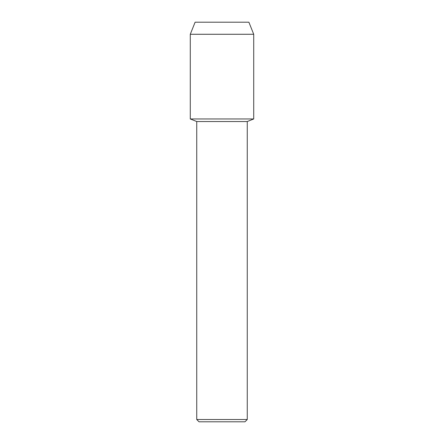 <?xml version="1.0" encoding="UTF-8"?>
<svg xmlns="http://www.w3.org/2000/svg" width="444" height="444" viewBox="0 0 444 444"><rect width="100%" height="100%" fill="white"/><g stroke="black" fill="none" stroke-linecap="round" stroke-linejoin="round"><path stroke-width="0.67" d="M248.89 22.2L195.11 22.2L248.89 22.2L253.718 34.271L253.718 118.959L222 118.959L253.718 118.959L247.258 121.534L247.258 419.519L196.742 419.519L199.023 421.8L244.977 421.8L247.258 419.519M196.742 419.519L196.742 121.534L247.258 121.534M195.11 22.2L190.282 34.271L190.282 118.959L222 118.959L190.282 118.959L196.742 121.534M190.282 34.271L253.718 34.271"/></g></svg>
